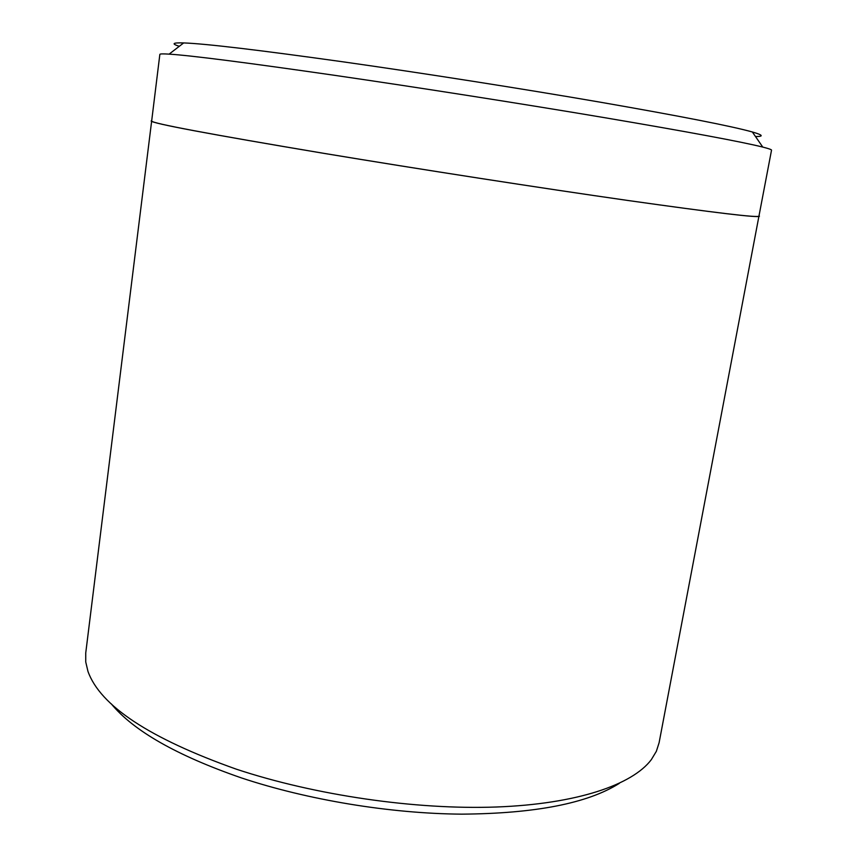 <?xml version="1.0" encoding="UTF-8"?>
<svg xmlns="http://www.w3.org/2000/svg" width="857" height="857" viewBox="0 0 857 857"><rect width="100%" height="100%" fill="white"/><g stroke="black" fill="none" stroke-linecap="round" stroke-linejoin="round"><path stroke-width="1.29" d="M151.657 121.03C151.946 123.354 209.344 134.121 323.85 153.339C419.726 169.257 541.506 188.122 627.667 200.442C714.588 212.718 758.359 217.946 758.948 216.125L771.525 150.179C771.675 149.632 768.75 148.604 762.773 147.083C741.562 141.78 688.878 131.978 604.71 117.698C522.331 103.815 418.687 87.553 334.926 75.373C246.505 62.625 191.24 55.534 169.129 54.13C162.969 53.745 159.873 53.83 159.852 54.398L151.657 121.03M619.311 783.362C587.72 803.33 535.175 813.593 461.677 814.15C390.246 813.614 307.631 799.977 241.149 777.824C176.735 755.488 133.424 730.807 111.217 703.79M151.7 120.687L85.743 652.959L85.743 661.979L87.971 671.406C100.215 705.793 149.589 738.359 236.114 769.104C315.055 795.317 415.752 809.929 496.353 807.005C576.997 803.995 632.412 784.798 651.341 759.623L656.344 751.332L659.097 742.751L759.013 215.793M179.284 46.299C171.154 43.718 172.611 42.593 183.666 42.925C205.626 43.718 258.868 50.038 343.368 61.875C423.369 73.209 521.902 88.678 600.5 102.229C680.876 116.231 731.492 126.15 752.35 131.978C762.976 135.042 764.026 136.563 755.499 136.531M151.132 120.944C151.41 123.279 208.894 134.067 323.582 153.317C419.63 169.257 541.635 188.165 627.967 200.495C715.049 212.793 758.884 218.032 759.473 216.21M183.666 42.925L169.129 54.13M752.35 131.978L762.773 147.083"/></g></svg>
